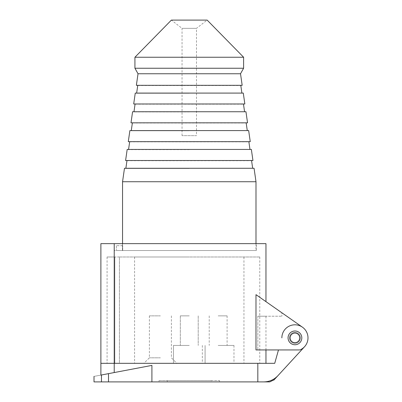 <?xml version="1.0" encoding="UTF-8"?>
<svg xmlns="http://www.w3.org/2000/svg" width="402" height="402" viewBox="0 0 402 402"><rect width="100%" height="100%" fill="white"/><g stroke="black" fill="none" stroke-linecap="round" stroke-linejoin="round"><path stroke-width="0.3" stroke-dasharray="2.01 1.51" d="M289.43 337.871A5.502 5.502 0 0 0 297.681 342.64A5.502 5.502 0 0 0 297.681 333.107A5.502 5.502 0 0 0 289.43 337.871A5.502 5.502 0 0 0 294.932 343.373A5.502 5.502 0 0 0 300.435 337.871A5.502 5.502 0 0 0 294.932 332.369A5.502 5.502 0 0 0 289.43 337.871A5.502 5.502 0 0 0 294.932 343.373A5.502 5.502 0 0 0 300.435 337.871A5.502 5.502 0 0 0 294.932 332.369A5.502 5.502 0 0 0 289.43 337.871A5.502 5.502 0 0 0 297.681 342.64A5.502 5.502 0 0 0 297.681 333.107A5.502 5.502 0 0 0 289.43 337.871A5.502 5.502 0 0 0 294.932 343.373A5.502 5.502 0 0 0 300.435 337.871A5.502 5.502 0 0 0 294.932 332.369A5.502 5.502 0 0 0 289.43 337.871A5.502 5.502 0 0 0 297.681 342.64A5.502 5.502 0 0 0 297.681 333.107A5.502 5.502 0 0 0 289.43 337.871M288.053 337.871A6.879 6.879 0 0 1 298.369 331.916A6.879 6.879 0 0 1 298.369 343.831A6.879 6.879 0 0 1 288.053 337.871A6.879 6.879 0 0 1 298.369 331.916A6.879 6.879 0 0 1 298.369 343.831A6.879 6.879 0 0 1 288.053 337.871M290.118 337.871A4.814 4.814 0 0 1 294.932 333.057A4.814 4.814 0 0 1 299.746 337.871A4.814 4.814 0 0 1 294.932 342.69A4.814 4.814 0 0 1 290.118 337.871M301.812 337.871A6.879 6.879 0 0 0 291.49 331.916A6.879 6.879 0 0 0 291.49 343.831A6.879 6.879 0 0 0 301.812 337.871M119.429 363.328L259.772 363.328L119.429 363.328L119.429 256.989L259.772 256.989L119.429 256.989L119.429 363.328M278.48 349.946L274.727 363.328L114.228 363.328L114.228 372.553L101.465 374.981C91.586 376.86 91.586 376.86 101.465 374.981L151.906 365.398L100.887 375.091L151.906 365.398L151.906 381.9L257.823 381.9L257.823 363.328L265.963 363.328L100.887 363.328L114.228 363.328L114.228 243.647L100.887 243.647M274.27 379.659L304.555 346.72A13.07 13.07 0 0 0 302.425 327.168L255.984 294.656L255.984 349.946L299.932 349.946A13.07 13.07 0 0 0 302.425 327.168A13.07 13.07 0 0 1 299.932 349.946A13.07 13.07 0 0 0 302.425 327.168L281.862 312.771L281.862 316.213L281.862 312.771M257.823 316.213L281.862 316.213L257.823 316.213L265.963 316.213L257.823 316.213L257.823 349.946L257.823 316.213M300.435 337.871A5.502 5.502 0 0 1 292.179 342.64A5.502 5.502 0 0 1 292.179 333.107A5.502 5.502 0 0 1 300.435 337.871A5.502 5.502 0 0 1 292.179 342.64A5.502 5.502 0 0 1 292.179 333.107A5.502 5.502 0 0 1 300.435 337.871M255.984 294.656C269.164 303.882 269.164 303.882 255.984 294.656C269.164 303.882 269.164 303.882 255.984 294.656M122.434 250.526L256.335 250.526L122.434 250.526L122.434 243.647L256.335 243.647L114.178 243.647L122.434 243.647L122.434 250.526L114.178 250.526L122.434 250.526M114.178 250.526L114.178 243.647L114.178 250.526M114.228 243.647L265.963 243.647M119.429 256.989L114.816 256.989L114.816 363.328L114.816 256.989L107.078 256.989L119.429 256.989M189.272 256.989L134.59 256.989L189.272 256.989M189.272 363.328L134.59 363.328L189.272 363.328M160.383 363.328L143.876 363.328L160.383 363.328M218.16 363.328L233.979 363.328L218.16 363.328M218.16 345.444L233.979 345.444L218.16 345.444M189.272 345.444L173.453 345.444L189.272 345.444M160.383 357.825L149.378 357.825L160.383 357.825M160.383 315.866L149.378 315.866L160.383 315.866M189.272 315.866L180.332 315.866L189.272 315.866M218.16 315.866L227.105 315.866L218.16 315.866M304.555 346.72A13.07 13.07 0 0 0 299.676 325.695A13.07 13.07 0 0 0 281.862 337.871M277.933 375.674C274.074 379.719 269.345 381.794 263.752 381.9L257.823 381.9M211.281 381.9L167.262 381.9L219.537 381.9L211.281 381.9L211.281 380.523L219.537 380.523L219.537 381.9L219.537 380.523L167.262 380.523L211.281 380.523L211.281 381.9M159.006 381.9L167.262 381.9L159.006 381.9L159.006 380.523L167.262 380.523L159.006 380.523L159.006 381.9M101.465 374.981L101.465 381.9L94.008 381.9M101.465 381.9L108.5 381.9L108.5 373.644M151.906 381.9L108.5 381.9M122.55 181.739L255.994 181.739M122.7 250.526L255.994 250.526L122.7 250.526L122.7 245.707L122.7 250.526L116.364 250.526L122.7 250.526M122.7 245.707L116.364 245.707L122.7 245.707M138.027 73.752L240.517 73.752M136.368 85.325L242.175 85.325M134.931 57.245L243.612 57.245M182.051 135.655L182.051 28.356L189.272 28.356L182.051 28.356L171.388 20.1L207.156 20.1L196.493 28.356L189.272 28.356L196.493 28.356L196.493 135.655L182.051 135.655L196.493 135.655M134.931 68.25L243.612 68.25M137.73 85.52L240.813 85.52M189.272 93.284L136.62 93.284L189.272 93.284M136.645 93.088L241.898 93.088M133.695 103.982L244.848 103.982M135.057 104.178L243.486 104.178M189.272 111.937L133.946 111.937L189.272 111.937M133.972 111.746L244.572 111.746M130.997 122.826L247.547 122.826M132.358 123.022L246.185 123.022M189.272 130.781L131.243 130.781L189.272 130.781M131.273 130.59L247.27 130.59M128.293 141.67L250.25 141.67M129.655 141.866L248.888 141.866M189.272 149.624L128.545 149.624L189.272 149.624M128.57 149.433L249.974 149.433M125.595 160.514L252.948 160.514M126.957 160.71L251.587 160.71M189.272 168.468L125.841 168.468L189.272 168.468M125.871 168.277L252.672 168.277M116.364 245.707L116.364 250.526L116.364 245.707M167.262 380.523L167.262 381.9L167.262 380.523M256.335 250.526L256.335 243.647M265.963 349.946L265.963 316.213M259.772 256.989L259.772 363.328M107.078 256.989L107.078 363.328M134.59 256.989L134.59 363.328M243.954 256.989L243.954 363.328M202.342 345.444L202.342 363.328M233.979 345.444L233.979 363.328M173.453 345.444L173.453 363.328L173.453 345.444M205.09 345.444L205.09 363.328L205.09 345.444M149.378 315.866L149.378 357.825L143.876 363.328M171.388 315.866L171.388 357.825L176.89 363.328M180.332 315.866L180.332 345.444L180.332 315.866M198.211 315.866L198.211 345.444L198.211 315.866M209.221 315.866L209.221 345.444M227.105 315.866L227.105 345.444M122.55 243.647L122.55 245.707M255.994 243.647L255.994 250.526"/><path stroke-width="0.6" d="M299.746 337.871A4.814 4.814 0 0 0 292.525 333.705A4.814 4.814 0 0 0 292.525 342.042A4.814 4.814 0 0 0 299.746 337.871M301.812 337.871A6.879 6.879 0 0 0 291.49 331.916A6.879 6.879 0 0 0 291.49 343.831A6.879 6.879 0 0 0 301.812 337.871M114.228 372.553L114.228 363.328L100.887 363.328L100.887 243.647L114.228 243.647L114.228 363.328L274.727 363.328L278.48 349.946M281.862 312.771L302.425 327.168A13.07 13.07 0 0 1 299.932 349.946L255.984 349.946L255.984 294.656L302.425 327.168A13.07 13.07 0 0 0 281.862 337.871M265.963 301.646L265.963 243.647L114.228 243.647M257.823 381.9L151.906 381.9L151.906 365.398L100.887 375.091L100.887 363.328L257.823 363.328L257.823 381.9L263.752 381.9C269.345 381.794 274.074 379.719 277.933 375.674L304.555 346.72M263.752 381.9L269.792 381.9L263.752 381.9M277.933 375.674L273.842 380.121L277.933 375.674M269.792 381.9L274.27 379.659M108.5 373.644L108.5 381.9L151.906 381.9M108.5 381.9L101.465 381.9L101.465 374.981C91.586 376.86 91.586 376.86 101.465 374.981M94.008 376.398L94.008 381.9L101.465 381.9M122.55 181.739L124.479 168.277L254.064 168.277L255.994 181.739L122.55 181.739L122.55 243.647M240.517 73.752L138.027 73.752L136.368 85.325L242.175 85.325L240.517 73.752L243.612 68.25L134.931 68.25L134.931 57.245L243.612 57.245L243.612 68.25M243.612 57.245L207.156 20.1L171.388 20.1L134.931 57.245M242.175 85.325L136.368 85.325M243.285 93.088L135.258 93.088L133.695 103.982L244.848 103.982L243.285 93.088M244.848 103.982L133.695 103.982M245.959 111.746L132.585 111.746L130.997 122.826L247.547 122.826L245.959 111.746M247.547 122.826L130.997 122.826M248.662 130.59L129.881 130.59L128.293 141.67L250.25 141.67L248.662 130.59M250.25 141.67L128.293 141.67M251.361 149.433L127.183 149.433L125.595 160.514L252.948 160.514L251.361 149.433M252.948 160.514L125.595 160.514M265.963 363.328L265.963 349.946M255.994 181.739L255.994 243.647M138.027 73.752L134.931 68.25M137.73 85.52L136.645 93.088M240.813 85.52L241.898 93.088M135.057 104.178L133.972 111.746M243.486 104.178L244.572 111.746M132.358 123.022L131.273 130.59M246.185 123.022L247.27 130.59M129.655 141.866L128.57 149.433M248.888 141.866L249.974 149.433M126.957 160.71L125.871 168.277M251.587 160.71L252.672 168.277"/></g></svg>
